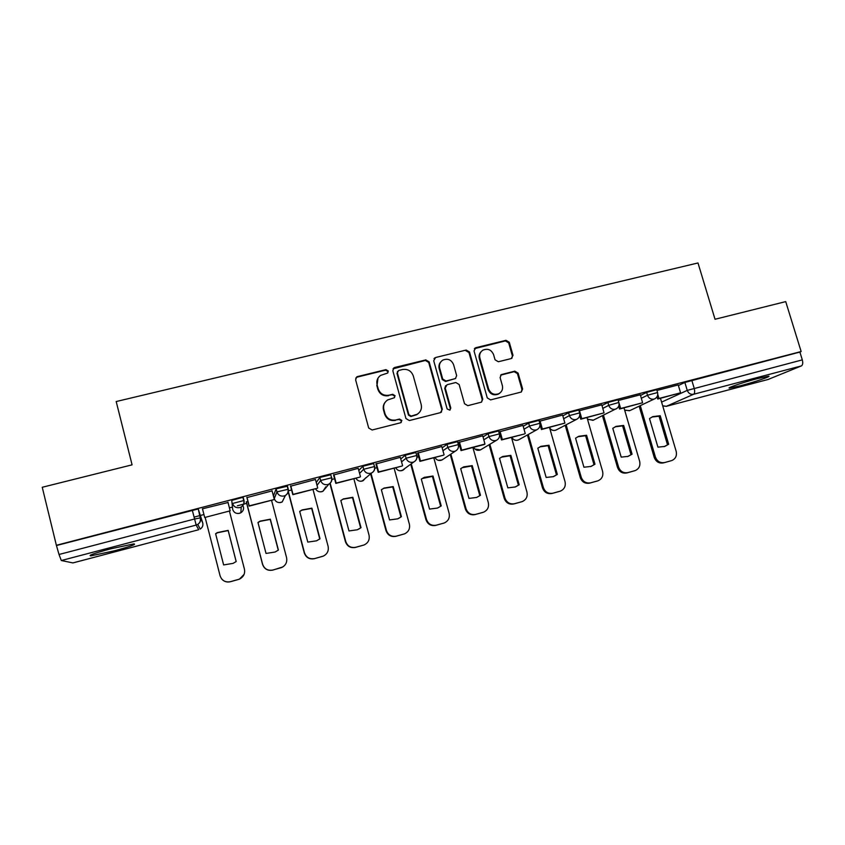 <?xml version="1.0" encoding="UTF-8"?>
<svg xmlns="http://www.w3.org/2000/svg" width="845" height="845" viewBox="0 0 845 845"><rect width="100%" height="100%" fill="white"/><g stroke="black" fill="none" stroke-linecap="round" stroke-linejoin="round"><path stroke-width="1.27" d="M388.309 371.029L385.943 369.624L357.583 376.543L356.674 376.954L355.629 379.859L368.695 428.014L372.117 430.01L400.519 422.796L401.871 420.451L399.495 419.057L395.83 419.986C390.517 420.778 386.894 418.645 384.961 413.596L383.873 409.593C383.007 405.526 384.253 402.315 387.612 399.96L394.256 397.784L395.069 395.692L392.703 394.288L389.049 395.196C383.736 395.967 380.123 393.833 378.19 388.806L377.102 384.813C376.257 380.915 377.409 377.789 380.556 375.433L387.549 373.067L388.309 371.029M387.855 372.825L387.95 371.557L385.584 370.163L357.298 377.071L355.734 378.127M401.206 422.458L401.47 420.863L399.104 419.479L395.83 419.986M394.53 397.583L394.7 396.157L392.333 394.763L389.049 395.196M288.219 488.959C288.768 491.748 287.828 493.913 285.409 495.455L284.057 495.994C280.54 496.554 278.174 495.191 276.949 491.896L274.266 498.603L273.516 495.73L276.135 488.832L276.949 491.896L288.039 489.318M110.146 548.965C94.101 553.348 87.69 555.651 90.901 555.862L114.73 550.729C130.5 546.44 136.858 544.148 133.827 543.884L110.146 548.965M757.69 378.549C743.336 382.278 725.359 388.425 729.689 388.077L740.537 385.711C754.416 382.098 772.594 375.94 768.422 376.215L757.69 378.549M511.225 358.565L513.021 355.344L509.303 342.288L506.028 340.324L475.862 347.686L474.024 350.907L487.28 397.921L490.596 399.896L521.333 392.006L522.611 388.964L518.091 373.099L514.806 371.145L501.307 374.61L500.103 377.609L502.342 385.5C503.113 389.059 501.983 391.774 498.983 393.633C494.177 395.344 490.723 393.791 488.611 388.953L479.886 358.026C479.147 354.689 480.14 352.069 482.875 350.179C487.776 348.182 491.357 349.672 493.596 354.657L495.054 359.79L498.349 361.755L511.225 358.565M56.372 545.289L42.25 487.269L132.084 464.834L116.187 401.544L697.991 262.964L715.028 319.262L785.713 301.612L801.144 351.531L56.372 545.289L59.023 554.489L194.53 519.01L200.54 517.869L202.768 522.992L198.29 509.091L200.54 517.869C201.068 520.604 200.149 522.77 197.793 524.386C200.033 522.77 200.835 520.583 200.212 517.827L198.29 509.091M429.154 361.882L425.806 359.896L394.752 367.48L393.907 367.85L392.83 370.765L405.959 418.56L409.35 420.546L440.456 412.635L442.347 409.329L429.154 361.882L428.7 362.431L425.362 360.445L393.031 368.821M435.608 357.509L466.208 350.041L469.524 352.016L482.77 399.072L481.502 402.125L467.845 405.674L464.518 403.699L459.141 384.507L455.804 382.521L447.089 384.697L445.22 387.982L450.797 408.029L449.91 410.174L447.142 408.959L433.728 360.762L435.608 357.509L466.208 350.041M678.398 385.531L684.872 382.436L687.249 390.39L802.306 359.875C803.099 362.991 802.782 365.008 801.366 365.927L768.031 379.489M194.044 517.119L199.948 515.577M200.814 515.355L203.941 514.531M229.407 507.877L232.111 507.169M237.36 505.796L246.687 503.356M801.144 351.531L799.898 352.069L802.306 359.875M72.913 562.918L61.326 560.531L59.023 554.489M228.108 502.479L202.367 508.827M272.079 490.903L246.93 497.578M247.923 501.402L246.37 502.12M315.47 479.506L290.585 486.202M358.217 468.331L333.585 475.006M400.319 457.346L375.93 463.968M441.798 446.53L417.652 453.1M458.719 442.305L461.032 450.596L484.206 444.523L484.956 444.069L482.78 435.809L458.75 442.4M522.928 425.394L499.237 431.848M562.601 415.053L539.237 421.317M579.712 415.56L580.769 419.215L604.027 412.867L601.82 404.808L579.036 410.818M618.688 406.191L619.533 409.054L642.58 402.769L640.352 394.773L618.276 400.519M640.436 395.481L646.668 392.386L647.502 395.228L657.59 392.534M601.915 405.6L607.904 402.474L608.738 405.346L618.846 402.463L620.652 408.505L642.58 402.769M562.833 415.877L568.569 412.709L569.403 415.603L579.638 412.899M523.192 426.334L528.653 423.102L529.477 426.017L539.807 423.313M482.97 436.981L488.135 433.643L498.561 430.939M442.157 447.85L447.016 444.354L457.546 441.65M400.762 458.972L405.262 455.223L415.909 452.508M358.776 470.443L362.885 466.25L373.659 463.556M316.262 482.495L319.843 477.457L330.765 474.784M276.135 488.832L287.237 486.255M231.752 500.377L232.713 509.493L231.752 500.377L242.885 497.325L243.128 498.265M678.229 384.929L656.966 390.443M656.745 389.693L646.668 392.386M618.054 399.78L607.904 402.474M578.804 410.015L568.569 412.709M538.973 420.409L528.653 423.102M799.898 352.069L684.872 382.436M56.816 545.426L197.962 509.028M291.588 489.994L288.388 490.829M334.588 478.756L331.937 479.453M376.944 467.697L374.81 468.257M418.666 456.796L417.039 457.219M459.764 446.065L458.645 446.361M500.261 435.481L499.617 435.65M378.011 378.106L377.102 384.813M388.679 395.671C383.387 396.442 379.775 394.319 377.852 389.291L376.764 385.309M385.162 402.241C383.355 404.544 382.817 407.142 383.514 410.026L383.873 409.593M395.449 420.398C390.158 421.19 386.535 419.067 384.612 414.029L383.514 410.026M441.312 412.254L441.861 409.762L428.7 362.431M398.682 370.459L397.34 372.772L408.874 414.684L411.24 416.078L417.187 414.261C420.736 411.937 422.067 408.674 421.18 404.47L413.279 375.898C411.357 370.913 407.776 368.779 402.516 369.529L398.682 370.459M397.446 371.462L397.34 372.772M418.793 413.089L416.754 414.694L410.818 416.5L408.462 415.117L396.96 373.289M481.587 402.083L482.199 399.527L468.975 352.576L465.679 350.612M445.642 385.647L444.724 388.468L450.3 408.473L450.797 408.029M449.962 410.142L450.3 408.473M453.585 364.649C451.283 359.569 447.639 358.09 442.622 360.213C439.928 362.135 438.935 364.755 439.664 368.071L442.717 379.035L446.065 381.021L455.466 378.571L456.649 375.581L453.585 364.649M440.879 361.787C439.115 363.72 438.555 365.991 439.189 368.6L439.664 368.071M455.698 378.412L445.568 381.517L442.241 379.542L439.189 368.6M435.143 358.069L434.013 358.66M481.333 351.467C479.316 353.4 478.64 355.777 479.316 358.586L479.886 358.026M499.638 393.242L498.37 394.108C493.575 395.819 490.121 394.256 488.03 389.439L479.316 358.586M521.302 392.027L521.946 389.439L517.436 373.617L514.161 371.663L500.631 375.159M511.912 358.28L512.387 355.903L508.669 342.869L505.405 340.915L474.383 348.7M244.078 574.42L239.378 579.195L230.421 581.73C226.777 582.543 223.798 581.529 221.474 578.698M236.167 561.545L228.182 530.575L217.408 532.772L215.665 533.892L223.629 564.935L215.665 533.892M204.701 517.499L230.167 510.834L204.701 517.499L202.473 508.806M230.167 510.834L227.939 502.173M229.481 511.288L244.437 569.192C245.219 573.692 243.54 577.008 239.388 579.142L230.41 581.687C225.298 582.564 221.865 580.61 220.101 575.825L205.208 517.647M223.619 564.935L233.083 563.372L236.188 561.524L228.161 530.375L217.355 532.582L215.602 533.713M282.811 566.953L272.692 570.132C267.675 570.988 264.284 569.055 262.531 564.323L246.296 501.824M278.269 550.179L270.231 519.411L259.996 521.365L258 522.611M246.846 497.251L249.148 506.134L274.15 499.575L249.201 505.849L246.951 497.219M274.276 499.279L272.027 490.691M271.541 500.261L286.582 557.689C287.374 562.2 285.705 565.506 281.554 567.587L272.808 570.048C267.77 570.914 264.369 568.97 262.615 564.228L246.391 501.793M278.406 550.074L270.337 519.189L260.07 521.143L257.968 522.463L266.027 553.433L275.09 552.028L278.406 550.074M323.434 556.063L314.34 558.703C309.397 559.538 306.038 557.615 304.284 552.926L288.208 491.896M320.012 538.793L316.526 540.821L307.802 542.11L299.7 511.394L302.087 509.915L311.889 508.162L320.012 538.793L319.283 539.311M319.759 538.973L311.668 508.415L301.887 510.169L299.721 511.489M290.532 486.002L292.824 494.684L317.445 488.23L293.004 494.367L290.754 485.812M317.699 487.892L315.438 479.39M312.988 489.403L328.113 546.356C328.916 550.877 327.258 554.151 323.117 556.19L314.583 558.587C309.619 559.432 306.249 557.499 304.496 552.799L288.314 491.399M363.952 545.014L355.386 547.433C350.506 548.268 347.189 546.356 345.436 541.698L329.877 483.446M360.635 527.882L352.502 497.578L343.123 499.173L340.841 500.525L343.44 498.888L352.84 497.293L361.005 527.681L358.798 529.086M333.543 474.858L335.835 483.414L360.086 477.055L336.141 483.065L333.881 474.584M360.466 476.686L358.185 468.257M353.833 478.692L369.033 535.181C369.856 539.701 368.209 542.955 364.089 544.962L355.745 547.285C350.844 548.12 347.517 546.197 345.763 541.539L330.173 483.182M361.005 527.681L357.393 529.752L348.974 530.945L340.831 500.483M394.097 468.141L409.371 524.175C410.205 528.685 408.568 531.917 404.48 533.882L395.84 536.332C391.024 537.145 387.739 535.244 385.985 530.628L370.638 473.908M400.921 516.96L392.745 486.9L383.725 488.357L381.359 489.73L384.158 488.04L393.2 486.583L401.407 516.717L398.354 518.555M375.898 463.852L378.201 472.313L402.083 466.049L378.634 471.932L376.352 463.525M402.59 465.648L400.298 457.282M404.48 533.882L396.316 536.153C391.488 536.976 388.193 535.065 386.429 530.438L371.039 473.559M401.407 516.717L397.699 518.841L389.556 519.939L381.359 489.72M433.781 457.747L449.128 513.327C449.973 517.816 448.357 521.027 444.301 522.96L435.714 525.389C430.961 526.192 427.718 524.301 425.964 519.717L410.765 464.285M441.227 505.923L437.457 508.067L429.545 509.091L421.317 479.126L424.253 477.362L432.989 476.02L441.227 505.923L437.657 507.982M440.636 506.187L432.418 476.369L422.12 478.555M417.62 453.004L419.923 461.37L443.456 455.201L420.483 460.958L418.19 452.624M444.079 454.779L441.777 446.487M419.923 461.37L420.483 460.958M444.09 523.034L436.295 525.189C431.531 525.981 428.278 524.09 426.514 519.495L411.272 463.905M432.989 476.02L432.418 476.369M483.266 512.292L475.017 514.605C470.327 515.387 467.116 513.506 465.363 508.965L450.248 454.504M480.488 495.276L476.654 497.441L468.975 498.402L460.705 468.669L463.757 466.862L472.207 465.616L480.488 495.276L476.569 497.473M479.78 495.571L471.531 465.996L462.088 467.729M484.956 444.069L461.708 450.163L459.405 441.893M461.032 450.596L461.708 450.163M472.894 447.491L488.315 502.627C489.17 507.106 487.586 510.295 483.562 512.186L475.703 514.373C471.014 515.154 467.781 513.274 466.028 508.711L450.86 454.103M472.207 465.616L471.531 465.996M521.925 501.687L513.76 503.969C509.144 504.74 505.954 502.87 504.211 498.37L489.128 444.713M519.189 484.787L515.323 486.963L507.834 487.861L499.532 458.37L502.68 456.511L510.876 455.36L519.189 484.787L515.017 487.069M518.376 485.104L510.095 455.761L501.317 457.187M499.215 431.774L501.529 439.981L524.375 434.003L502.331 439.516L500.018 431.32M525.231 433.517L522.918 425.352M501.529 439.981L502.331 439.516M511.468 437.383L526.953 492.086C527.819 496.543 526.255 499.712 522.263 501.571L514.563 503.704C509.926 504.476 506.736 502.606 504.983 498.085L489.857 444.28M510.876 455.36L510.095 455.761M560.066 491.22L551.965 493.491C547.412 494.24 544.254 492.381 542.501 487.914L527.438 434.953M557.341 474.436L553.454 476.622L546.155 477.467L537.811 448.209L541.032 446.318L548.996 445.241L557.341 474.436L552.989 476.781M556.432 474.784L548.109 445.664L539.892 446.868M539.997 424.465L541.444 429.524L564.914 423.113L542.353 429.028L540.029 420.894M564.914 423.113L562.59 415.022M541.444 429.524L542.353 429.028M549.503 427.412L565.041 481.692C565.918 486.128 564.386 489.266 560.436 491.093L552.862 493.195C548.299 493.955 545.131 492.086 543.377 487.607L528.273 434.499M548.996 445.241L548.109 445.664M597.7 480.889L589.63 483.15C585.141 483.889 582.015 482.041 580.272 477.605L565.21 425.267M594.975 464.232L591.067 466.419L583.927 467.222L575.561 438.185L578.846 436.274L586.588 435.259L594.975 464.232L590.486 466.62M593.961 464.602L585.606 435.714L577.832 436.749M604.027 412.867L581.782 418.697L579.448 410.628M580.769 419.215L581.782 418.697M587.011 417.578L602.612 471.436C603.488 475.862 601.978 478.967 598.07 480.773L590.634 482.833C586.124 483.572 582.997 481.724 581.244 477.267L566.139 424.792M586.588 435.259L585.606 435.714M634.817 470.707L626.779 472.957C622.342 473.686 619.258 471.848 617.505 467.443L602.443 415.677M632.081 454.166L628.162 456.363L621.191 457.124L612.783 428.309L616.121 426.376L623.663 425.426L632.081 454.166L627.486 456.585M630.972 454.568L622.585 425.901L615.202 426.799M619.533 409.054L620.652 408.505M623.99 407.892L639.654 461.328C640.542 465.732 639.063 468.817 635.186 470.591L627.877 472.608C623.43 473.337 620.336 471.499 618.582 467.084L603.467 415.17M623.663 425.426L622.585 425.901M660.473 398.333L676.18 451.357C677.088 455.73 675.63 458.793 671.796 460.546L663.42 462.902C659.047 463.62 655.984 461.792 654.231 457.42L639.158 406.191M668.67 444.248L664.761 446.435L657.928 447.153L649.499 418.571L652.868 416.617L660.23 415.719L668.67 444.248L664.001 446.688M667.465 444.671L659.058 416.226L652.013 417.007M657.051 396.738L657.737 399.041L680.574 392.809L658.963 398.47L657.78 394.467M680.574 392.809L678.218 384.908M657.737 399.041L658.963 398.47M670.18 461.043L664.614 462.532C660.23 463.25 657.156 461.412 655.403 457.029L640.278 405.663M660.23 415.719L659.058 416.226M385.584 370.163L385.943 369.624M661.593 402.114L687.249 390.39C688.474 393.432 690.608 394.721 693.639 394.256L666.346 406.318L768.316 379.405M801.366 365.927L693.639 394.256C694.791 393.39 694.97 391.372 694.157 388.193L691.77 380.208M72.828 562.939L198.691 529.73L196.177 525.072L61.326 560.531M641.26 398.291L647.502 395.228C648.728 398.291 650.882 399.579 653.967 399.115L654.621 398.882C657.241 397.477 658.213 395.302 657.537 392.365L656.692 389.513M602.738 408.42L608.738 405.346C609.963 408.42 612.139 409.73 615.266 409.244L615.963 409.001C618.561 407.586 619.512 405.399 618.846 402.463L618.001 399.6M563.657 418.719L569.403 415.603C570.628 418.708 572.826 420.018 575.994 419.532L576.744 419.268C579.311 417.842 580.251 415.655 579.586 412.709L578.751 409.825M524.006 429.197L529.477 426.017C530.713 429.154 532.931 430.464 536.142 429.968L536.955 429.682C539.49 428.235 540.42 426.049 539.744 423.113L538.92 420.197M499.406 433.865L488.959 436.59L483.773 439.865M488.135 433.643L488.959 436.59C490.195 439.749 492.434 441.069 495.698 440.562L496.564 440.256C499.078 438.787 499.997 436.601 499.321 433.665L498.497 430.728M442.96 450.744L447.839 447.311L458.37 444.597M447.016 444.354L447.839 447.311C449.065 450.501 451.336 451.832 454.642 451.314L455.582 450.976C458.064 449.498 458.962 447.301 458.307 444.375L457.472 441.417M401.555 461.877L406.086 458.212L416.733 455.487M405.262 455.223L406.086 458.212C407.311 461.412 409.603 462.764 412.962 462.236L413.987 461.856C416.427 460.356 417.324 458.159 416.659 455.244L415.846 452.265M359.569 473.358L363.699 469.26L374.472 466.556M362.885 466.25L363.699 469.26C364.924 472.503 367.248 473.855 370.649 473.316L371.768 472.894C374.177 471.373 375.053 469.176 374.398 466.282L373.585 463.271M317.033 485.41L320.656 480.488L331.578 477.816M319.843 477.457L320.656 480.488C321.882 483.762 324.226 485.114 327.68 484.565L328.906 484.09C331.282 482.548 332.138 480.351 331.493 477.488L330.68 474.446M287.406 485.896L288.198 488.896M243.202 497.399L243.994 500.462M232.555 503.472L244.004 500.493C244.532 503.24 243.613 505.405 241.247 506.979L239.737 507.602C236.177 508.172 233.78 506.799 232.555 503.472M243.423 506.683C243.93 509.25 243.064 511.278 240.846 512.767L239.441 513.348C236.104 513.887 233.864 512.598 232.713 509.493M287.12 485.801L287.923 488.864C288.567 491.695 287.722 493.892 285.409 495.455L282.198 501.93L280.92 502.437C277.635 502.965 275.417 501.687 274.266 498.603M331.758 477.594C332.307 480.414 331.367 482.579 328.906 484.09L322.97 491.241L321.818 491.684C319.009 492.212 316.917 491.22 315.534 488.727M325.8 486.847L322.97 491.241L320.688 491.864M374.631 466.408C375.191 469.25 374.24 471.415 371.768 472.894L362.125 481.09C359.347 481.608 357.277 480.625 355.903 478.154M365.727 477.805L363.17 480.689L360.699 481.27M416.849 455.402C417.419 458.254 416.469 460.398 413.987 461.856L401.85 470.644C399.125 471.151 397.076 470.179 395.703 467.718M404.364 469.112L402.811 470.285L399.928 470.781M443.086 459.247L441.027 460.345C438.333 460.842 436.305 459.87 434.943 457.441M481.365 449.36L479.643 450.195C476.992 450.681 474.985 449.72 473.633 447.301M519.179 439.537L517.731 440.182C515.112 440.657 513.126 439.696 511.774 437.298C513.337 440.044 515.587 440.91 518.492 439.907L536.955 429.682M556.528 429.788L555.292 430.306C552.936 430.77 551.046 429.968 549.641 427.897M617.156 408.272L593 420.335L587.444 419.099M593.412 420.134L587.529 419.373M655.393 398.47L629.493 410.754L624.624 410.026M629.81 410.596L624.698 410.29M192.28 510.179L196.177 525.072L197.793 524.386L200.202 529.086C202.409 527.576 203.265 525.548 202.768 522.992M662.744 405.991L666.346 406.318L662.67 405.758M198.691 529.73L72.881 562.939M357.298 377.071L357.583 376.543M394.383 368.019L394.752 367.48M425.362 360.445L425.806 359.896M468.975 352.576L469.524 352.016M482.199 399.527L482.77 399.072M488.03 389.439L488.611 388.953M501.307 374.874L501.93 374.367M514.161 371.663L514.806 371.145M517.436 373.617L518.091 373.099M521.946 389.439L522.611 388.964M475.312 348.256L475.862 347.686M505.405 340.915L506.028 340.324M508.669 342.869L509.303 342.288M512.387 355.903L513.021 355.344M426.514 519.495L425.964 519.717M443.667 523.161L443.065 523.372M436.295 525.189L435.714 525.389M466.028 508.711L465.363 508.965M482.97 512.376L482.263 512.619M475.703 514.373L475.017 514.605M504.983 498.085L504.211 498.37M521.724 501.74L520.9 502.014M514.563 503.704L513.76 503.969M543.377 487.607L542.501 487.914M559.929 491.251L559.01 491.558M552.862 493.195L551.965 493.491M581.244 477.267L580.272 477.605M597.595 480.921L596.581 481.249M590.634 482.833L589.63 483.15M618.582 467.084L617.505 467.443M634.753 470.728L633.634 471.077M627.877 472.608L626.779 472.957M655.403 457.029L654.231 457.42M664.614 462.532L663.42 462.902M90.69 554.996L90.901 555.862M242.885 497.325L243.687 500.42C244.321 503.197 243.508 505.384 241.247 506.979L240.846 512.767L238.649 513.496M280.001 502.595L282.198 501.93M455.582 450.976L441.914 460.029L438.175 460.282M496.564 440.256L480.467 449.899L474.943 449.044M576.744 419.268L555.999 430.063C553.496 430.971 551.405 430.348 549.725 428.193M666.282 406.339L768.116 379.468M393.527 368.388L393.907 367.85M434.351 358.396L434.816 357.847M498.37 394.108L498.983 393.633M500.694 375.117L501.307 374.61M474.573 348.562L475.133 347.992M424.253 477.362L423.704 477.71M463.757 466.862L463.102 467.232M502.68 456.511L501.919 456.913M541.032 446.318L540.177 446.741M578.846 436.274L577.885 436.728M616.121 426.376L615.34 426.725M652.868 416.617L652.308 416.87"/></g></svg>
